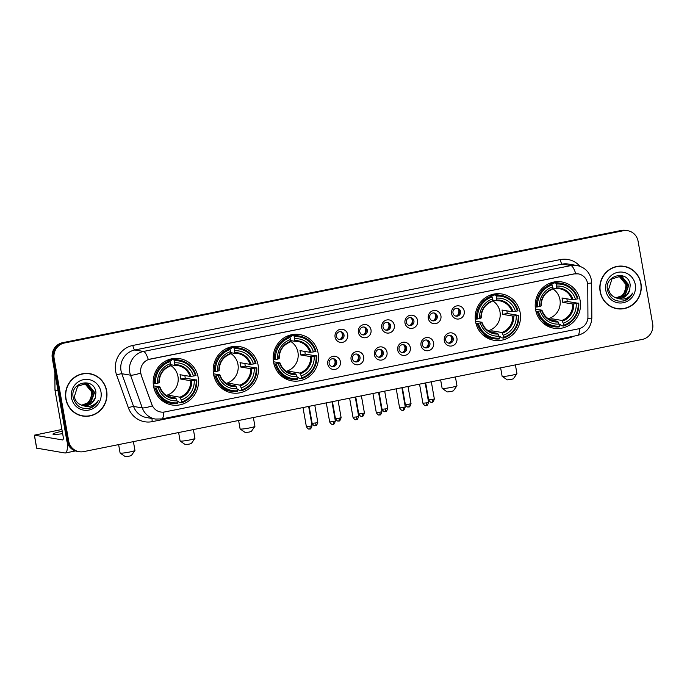 <?xml version="1.0" encoding="UTF-8"?>
<svg xmlns="http://www.w3.org/2000/svg" width="687" height="687" viewBox="0 0 687 687"><rect width="100%" height="100%" fill="white"/><g stroke="black" fill="none" stroke-linecap="round" stroke-linejoin="round"><path stroke-width="1.03" d="M535.568 309.562A23.487 22.637 99.5 0 0 553.971 328.249A23.487 22.637 99.5 0 0 580.163 300.605A23.487 22.637 99.5 0 0 561.751 281.928A23.487 22.637 99.5 0 0 535.568 309.562M213.554 374.252A23.487 22.637 99.5 0 0 231.966 392.93A23.487 22.637 99.5 0 0 258.149 365.286A23.487 22.637 99.5 0 0 239.737 346.609A23.487 22.637 99.5 0 0 213.554 374.252M273.546 362.195A23.487 22.637 99.5 0 0 291.958 380.881A23.487 22.637 99.5 0 0 318.141 353.238A23.487 22.637 99.5 0 0 299.73 334.56A23.487 22.637 99.5 0 0 273.546 362.195M475.567 321.619A23.487 22.637 99.5 0 0 493.979 340.297A23.487 22.637 99.5 0 0 520.162 312.662A23.487 22.637 99.5 0 0 501.759 293.976A23.487 22.637 99.5 0 0 475.567 321.619M153.562 386.3A23.487 22.637 99.5 0 0 171.965 404.978A23.487 22.637 99.5 0 0 198.157 377.343A23.487 22.637 99.5 0 0 179.745 358.657A23.487 22.637 99.5 0 0 153.562 386.3M340.391 361.594A6.647 6.406 -80.5 0 1 335.23 369.374A6.647 6.406 -80.5 0 1 327.768 364.127A6.647 6.406 -80.5 0 1 332.929 356.338A6.647 6.406 -80.5 0 1 340.391 361.594M329.133 363.423A3.985 3.847 99.5 0 0 332.259 366.6A3.985 3.847 99.5 0 0 336.707 361.903A3.985 3.847 99.5 0 0 333.581 358.734A3.985 3.847 99.5 0 0 329.133 363.423M363.698 356.914A6.647 6.406 -80.5 0 1 358.537 364.694A6.647 6.406 -80.5 0 1 351.083 359.447A6.647 6.406 -80.5 0 1 356.244 351.658A6.647 6.406 -80.5 0 1 363.698 356.914M352.44 358.743A3.985 3.847 99.5 0 0 355.565 361.92A3.985 3.847 99.5 0 0 360.014 357.223A3.985 3.847 99.5 0 0 356.888 354.054A3.985 3.847 99.5 0 0 352.44 358.743M387.004 352.225A6.647 6.406 -80.5 0 1 381.843 360.014A6.647 6.406 -80.5 0 1 374.389 354.767A6.647 6.406 -80.5 0 1 379.55 346.978A6.647 6.406 -80.5 0 1 387.004 352.225M375.746 354.063A3.985 3.847 99.5 0 0 378.872 357.231A3.985 3.847 99.5 0 0 383.32 352.543A3.985 3.847 99.5 0 0 380.194 349.365A3.985 3.847 99.5 0 0 375.746 354.063M410.311 347.545A6.647 6.406 -80.5 0 1 405.15 355.334A6.647 6.406 -80.5 0 1 397.696 350.078A6.647 6.406 -80.5 0 1 402.857 342.298A6.647 6.406 -80.5 0 1 410.311 347.545M399.061 349.382A3.985 3.847 99.5 0 0 402.187 352.551A3.985 3.847 99.5 0 0 406.627 347.862A3.985 3.847 99.5 0 0 403.501 344.685A3.985 3.847 99.5 0 0 399.061 349.382M433.626 342.865A6.647 6.406 -80.5 0 1 428.465 350.653A6.647 6.406 -80.5 0 1 421.002 345.398A6.647 6.406 -80.5 0 1 426.163 337.618A6.647 6.406 -80.5 0 1 433.626 342.865M422.368 344.702A3.985 3.847 99.5 0 0 425.493 347.871A3.985 3.847 99.5 0 0 429.933 343.174A3.985 3.847 99.5 0 0 426.807 340.005A3.985 3.847 99.5 0 0 422.368 344.702M456.932 338.184A6.647 6.406 -80.5 0 1 451.771 345.965A6.647 6.406 -80.5 0 1 444.309 340.718A6.647 6.406 -80.5 0 1 449.47 332.937A6.647 6.406 -80.5 0 1 456.932 338.184M445.674 340.013A3.985 3.847 99.5 0 0 448.8 343.191A3.985 3.847 99.5 0 0 453.248 338.493A3.985 3.847 99.5 0 0 450.122 335.325A3.985 3.847 99.5 0 0 445.674 340.013M347.691 334.569A6.647 6.406 -80.5 0 1 342.53 342.358A6.647 6.406 -80.5 0 1 335.076 337.102A6.647 6.406 -80.5 0 1 340.237 329.322A6.647 6.406 -80.5 0 1 347.691 334.569M336.441 336.407A3.985 3.847 99.5 0 0 339.567 339.576A3.985 3.847 99.5 0 0 344.007 334.887A3.985 3.847 99.5 0 0 340.881 331.709A3.985 3.847 99.5 0 0 336.441 336.407M371.006 329.889A6.647 6.406 -80.5 0 1 365.836 337.678A6.647 6.406 -80.5 0 1 358.382 332.422A6.647 6.406 -80.5 0 1 363.543 324.642A6.647 6.406 -80.5 0 1 371.006 329.889M359.748 331.718A3.985 3.847 99.5 0 0 362.873 334.895A3.985 3.847 99.5 0 0 367.313 330.198A3.985 3.847 99.5 0 0 364.187 327.029A3.985 3.847 99.5 0 0 359.748 331.718M394.312 325.209A6.647 6.406 -80.5 0 1 389.151 332.989A6.647 6.406 -80.5 0 1 381.689 327.742A6.647 6.406 -80.5 0 1 386.85 319.953A6.647 6.406 -80.5 0 1 394.312 325.209M383.054 327.038A3.985 3.847 99.5 0 0 386.18 330.215A3.985 3.847 99.5 0 0 390.628 325.518A3.985 3.847 99.5 0 0 387.502 322.349A3.985 3.847 99.5 0 0 383.054 327.038M417.619 320.528A6.647 6.406 -80.5 0 1 412.458 328.309A6.647 6.406 -80.5 0 1 404.995 323.062A6.647 6.406 -80.5 0 1 410.156 315.273A6.647 6.406 -80.5 0 1 417.619 320.528M406.361 322.358A3.985 3.847 99.5 0 0 409.486 325.526A3.985 3.847 99.5 0 0 413.935 320.838A3.985 3.847 99.5 0 0 410.809 317.669A3.985 3.847 99.5 0 0 406.361 322.358M440.925 315.84A6.647 6.406 -80.5 0 1 435.764 323.629A6.647 6.406 -80.5 0 1 428.302 318.382A6.647 6.406 -80.5 0 1 433.463 310.593A6.647 6.406 -80.5 0 1 440.925 315.84M429.667 317.677A3.985 3.847 99.5 0 0 432.793 320.846A3.985 3.847 99.5 0 0 437.241 316.157A3.985 3.847 99.5 0 0 434.115 312.98A3.985 3.847 99.5 0 0 429.667 317.677M464.232 311.159A6.647 6.406 -80.5 0 1 459.071 318.948A6.647 6.406 -80.5 0 1 451.608 313.693A6.647 6.406 -80.5 0 1 456.769 305.913A6.647 6.406 -80.5 0 1 464.232 311.159M452.973 312.997A3.985 3.847 99.5 0 0 456.099 316.166A3.985 3.847 99.5 0 0 460.548 311.477A3.985 3.847 99.5 0 0 457.422 308.3A3.985 3.847 99.5 0 0 452.973 312.997M332.997 358.683A3.985 3.847 -80.5 0 1 331.692 366.454M356.304 354.003A3.985 3.847 -80.5 0 1 354.999 361.774M379.61 349.314A3.985 3.847 -80.5 0 1 378.305 357.094M402.917 344.634A3.985 3.847 -80.5 0 1 401.612 352.405M426.223 339.953A3.985 3.847 -80.5 0 1 424.918 347.725M449.53 335.273A3.985 3.847 -80.5 0 1 448.225 343.045M340.297 331.658A3.985 3.847 -80.5 0 1 338.992 339.43M363.603 326.978A3.985 3.847 -80.5 0 1 362.298 334.749M386.91 322.297A3.985 3.847 -80.5 0 1 385.605 330.069M410.216 317.617A3.985 3.847 -80.5 0 1 408.911 325.389M433.523 312.928A3.985 3.847 -80.5 0 1 432.217 320.709M456.829 308.248A3.985 3.847 -80.5 0 1 455.524 316.02M141.316 375.119A11.962 11.533 -80.5 0 1 140.783 373.118A11.962 11.533 -80.5 0 1 150.075 359.103L574.143 273.924A11.962 11.533 -80.5 0 1 578.196 273.855A11.962 11.533 -80.5 0 1 587.763 285.44L587.935 316.905A11.962 11.533 -80.5 0 1 578.454 328.841L164.768 411.942A11.962 11.533 -80.5 0 1 160.715 412.011A11.962 11.533 -80.5 0 1 151.87 404.497L141.144 375.093L140.509 371.341M65.84 398.958A21.486 20.722 99.5 0 0 82.689 416.047A21.486 20.722 99.5 0 0 106.648 390.757A21.486 20.722 99.5 0 0 89.808 373.659A21.486 20.722 99.5 0 0 65.84 398.958M82.225 415.97A21.486 20.722 99.5 0 0 86.948 416.082M600.146 291.632A21.486 20.722 99.5 0 0 616.995 308.721A21.486 20.722 99.5 0 0 640.954 283.43A21.486 20.722 99.5 0 0 624.105 266.341A21.486 20.722 99.5 0 0 600.146 291.632M616.531 308.643A21.486 20.722 99.5 0 0 621.254 308.755M163.558 412.114A15.509 3.864 -101.4 0 1 161.754 418.941L155.382 419.044A17.725 17.089 -80.5 0 1 142.278 407.915L130.513 375.179A17.725 17.089 -80.5 0 1 129.723 372.217A17.725 17.089 -80.5 0 1 143.489 351.452A15.509 3.864 78.6 0 1 148.315 359.559L574.031 273.898L578.153 273.847M79.125 451.694L77.27 451.385A13.293 12.813 99.5 0 1 66.845 440.814L52.289 358.253A13.293 12.813 99.5 0 1 62.611 342.676L621.314 230.454A13.293 12.813 99.5 0 1 625.814 230.377L626.742 230.531A13.293 12.813 99.5 0 0 622.242 230.609L63.539 342.839A13.293 12.813 99.5 0 0 53.217 358.408L67.773 440.968A13.293 12.813 99.5 0 0 78.198 451.539A13.293 12.813 99.5 0 1 67.773 440.968L53.217 358.408A13.293 12.813 99.5 0 1 63.539 342.839L622.242 230.609A13.293 12.813 99.5 0 1 626.742 230.531L627.669 230.695A13.293 12.813 99.5 0 0 623.169 230.763L64.466 342.993A13.293 12.813 99.5 0 0 54.144 358.562L68.7 441.123A13.293 12.813 99.5 0 0 79.125 451.694A13.293 12.813 99.5 0 0 83.625 451.625L642.328 339.395A13.293 12.813 99.5 0 0 652.65 323.826L638.094 241.266A13.293 12.813 99.5 0 0 627.669 230.695M575.758 273.692A15.509 3.864 -101.4 0 0 570.931 265.594L143.489 351.452L134.789 349.992A17.725 17.089 99.5 0 0 121.024 370.748A17.725 17.089 99.5 0 0 121.805 373.719L133.57 406.446L142.278 407.915A15.509 2.07 -19.8 0 0 152.325 405.88L141.144 375.093M628.141 267.698A21.486 20.722 99.5 0 0 623.641 266.264M93.844 375.025A21.486 20.722 99.5 0 0 89.344 373.591M89.765 373.883A21.271 20.507 99.5 0 0 66.055 398.915A21.271 20.507 99.5 0 0 82.723 415.833A21.271 20.507 99.5 0 0 106.442 390.8A21.271 20.507 99.5 0 0 89.765 373.883L88.838 373.728A21.271 20.507 99.5 0 0 84.621 373.479M91.68 392.037A11.078 10.683 99.5 0 0 91.663 391.882L91.053 398.64L86.957 403.853M85.471 383.518L86.468 383.827L93.14 392.131L89.293 402.556L81.822 405.236M85.282 383.509L86.098 383.758L92.771 392.071L88.924 402.496L81.641 405.184M82.079 405.313A11.078 10.683 99.5 0 0 95.321 397.721L95.931 392.509C94.368 376.639 69.851 382.024 73.157 397.258C75.716 406.343 81.538 409.916 90.624 407.966C94.162 406.498 96.738 403.973 98.335 400.392C94.093 406.146 88.675 407.786 82.079 405.313C77.949 403.947 75.355 401.088 74.308 396.734L77.665 386.223L86.21 383.621L87.936 384.067L94.608 392.38L90.761 402.805L82.543 405.442M86.021 383.586L87.567 384.007L94.239 392.32L90.392 402.745L82.363 405.399M95.321 397.721L91.869 402.986L83.084 405.553M84.716 383.483L91.663 391.891A11.078 10.683 99.5 0 0 84.587 383.483M71.525 397.816A15.509 14.951 99.5 0 0 88.932 410.062A15.509 14.951 99.5 0 0 100.972 391.899A15.509 14.951 99.5 0 0 83.565 379.645A15.509 14.951 99.5 0 0 71.525 397.816M77.725 414.536A21.271 20.507 99.5 0 0 81.796 415.678L82.723 415.833M98.335 400.392L94.6 405.424L88.829 408.447M62.216 431.238A14.178 1.297 -10 0 0 52.942 434.132A14.178 1.297 -10 0 0 62.646 433.669M67.3 442.617A17.725 4.414 78.6 0 1 65.351 452.982A17.725 4.414 78.6 0 1 64.921 452.982L36.712 448.147M61.907 429.478L34.35 435.172L62.629 439.946A4.431 1.108 -101.4 0 0 62.732 439.946A4.431 1.108 -101.4 0 0 63.024 435.798L55.012 390.362A2.216 2.138 -80.5 0 1 54.977 389.976L54.891 374.054A2.216 2.138 -80.5 0 1 54.969 373.436M624.071 266.556A21.271 20.507 99.5 0 0 600.352 291.589A21.271 20.507 99.5 0 0 617.029 308.506A21.271 20.507 99.5 0 0 640.739 283.473A21.271 20.507 99.5 0 0 624.071 266.556L623.143 266.401A21.271 20.507 99.5 0 0 618.918 266.152M625.986 284.71A11.078 10.683 99.5 0 0 625.96 284.564L625.359 291.314L621.263 296.526M619.768 276.2L620.765 276.5L627.437 284.804L623.59 295.23L616.127 297.918M619.58 276.183L620.395 276.44L627.068 284.744L623.221 295.17L615.947 297.857M616.376 297.995A11.078 10.683 99.5 0 0 629.627 290.395L630.228 285.182C628.674 269.313 604.156 274.697 607.463 289.931C610.022 299.017 615.835 302.589 624.921 300.64C628.468 299.171 631.035 296.647 632.633 293.066C628.399 298.819 622.98 300.459 616.376 297.995C612.246 296.621 609.661 293.761 608.613 289.407L611.971 278.896L620.507 276.294L622.242 276.749L628.914 285.053L625.067 295.479L616.84 298.115M620.327 276.26L621.872 276.681L628.545 284.993L624.698 295.419L616.66 298.072M629.627 290.395L626.175 295.668L617.381 298.227M619.021 276.157L625.96 284.564A11.078 10.683 99.5 0 0 618.893 276.157M605.822 290.489A15.509 14.951 99.5 0 0 623.229 302.735A15.509 14.951 99.5 0 0 635.277 284.573A15.509 14.951 99.5 0 0 617.871 272.318A15.509 14.951 99.5 0 0 605.822 290.489M612.023 307.209A21.271 20.507 99.5 0 0 616.102 308.351L617.029 308.506M632.633 293.066L628.906 298.098L623.135 301.121M134.927 450.474L131.346 455.55L129.113 456.194L125.257 456.623L120.156 453.077A7.531 0.687 -10 0 0 129.5 452.046A7.531 0.687 -10 0 0 134.927 450.474A7.531 0.687 -10 0 0 134.953 450.406L133.398 441.621M166.194 395.411A16.394 15.81 99.5 0 0 177.959 376.433A16.394 15.81 99.5 0 0 170.333 365.295M184.846 375.531A21.048 20.292 -80.5 0 1 184.932 375.978A21.048 20.292 -80.5 0 1 185.207 378.168L196.156 379.988A21.091 20.335 99.5 0 1 181.591 401.964L181.231 399.954A19.056 18.369 99.5 0 0 194.206 380.383L190.728 380.735L180.758 379.061A16.394 15.81 99.5 0 0 180.518 376.862A16.394 15.81 99.5 0 0 179.985 374.716L189.964 376.39L193.442 376.038A19.056 18.369 99.5 0 0 174.687 362.839L174.335 360.83A21.091 20.335 99.5 0 1 195.391 375.643L196.001 375.437A21.975 21.185 99.5 0 0 179.264 360.108A21.975 21.185 99.5 0 0 173.948 359.919L174.335 360.83M167.379 396.141A16.394 15.81 99.5 0 0 169.861 395.497L179.831 397.172L181.231 399.954M156.327 387.992L155.245 388.121A21.975 21.185 99.5 0 0 171.982 403.458A21.975 21.185 99.5 0 0 177.306 403.647L177.383 402.814A21.091 20.335 99.5 0 1 156.327 387.992L158.276 387.605A19.056 18.369 99.5 0 0 177.023 400.804L175.623 398.013L168.933 396.888M153.484 385.862L159.882 386.936L158.276 387.605M168.186 359.842L171.441 360.383L171.467 359.499L173.948 359.919M181.591 401.964L181.505 402.805L179.024 402.384L178.68 401.44L177.091 401.165M179.264 360.108L176.782 359.687A21.975 21.185 99.5 0 0 171.467 359.499M159.908 398.683A21.975 21.185 99.5 0 0 169.5 403.037L171.982 403.458M181.505 402.805A21.975 21.185 99.5 0 0 196.765 379.782M155.245 388.121L153.897 387.897M195.391 375.643L193.442 376.038M194.206 380.383L196.156 379.988M177.023 400.804L177.383 402.814M174.687 362.839L174.215 365.312L170.393 364.668M190.995 376.339A17.046 16.428 99.5 0 0 174.515 364.737L174.215 365.312M159.882 386.936L159.667 387.125A17.046 16.428 99.5 0 0 176.147 398.726M153.235 383.569L155.563 383.647A21.091 20.335 99.5 0 1 170.127 361.671L169.741 360.761L167.259 360.34A21.975 21.185 99.5 0 0 166.288 360.675M169.741 360.761A21.975 21.185 99.5 0 0 154.481 383.775M170.127 361.671L170.479 363.681A19.056 18.369 99.5 0 0 157.503 383.26L155.563 383.647M157.503 383.26L158.903 382.779A17.046 16.428 99.5 0 1 170.307 365.578L170.479 363.681M170.144 397.095L169.861 395.497M180.758 379.061L185.207 378.168M118.628 444.592L120.113 453.025A7.531 0.687 -10 0 0 120.156 453.077M194.919 438.426L191.338 443.501L189.105 444.146L185.25 444.566L180.149 441.028A7.531 0.687 -10 0 0 189.5 439.998A7.531 0.687 -10 0 0 194.919 438.426A7.531 0.687 -10 0 0 194.945 438.358L193.391 429.573M226.186 383.363A16.394 15.81 99.5 0 0 237.96 364.385A16.394 15.81 99.5 0 0 230.325 353.238M244.847 363.483A21.048 20.292 -80.5 0 1 244.924 363.921A21.048 20.292 -80.5 0 1 245.199 366.119L256.148 367.94A21.091 20.335 99.5 0 1 241.584 389.915L241.223 387.906A19.056 18.369 99.5 0 0 254.199 368.335L250.721 368.687L240.751 367.013A16.394 15.81 99.5 0 0 240.51 364.814A16.394 15.81 99.5 0 0 239.986 362.667L249.956 364.342L253.434 363.99A19.056 18.369 99.5 0 0 234.679 350.791L234.327 348.781A21.091 20.335 99.5 0 1 255.384 363.595L255.993 363.389A21.975 21.185 99.5 0 0 239.256 348.06A21.975 21.185 99.5 0 0 233.941 347.862L234.327 348.781M227.371 384.093A16.394 15.81 99.5 0 0 229.853 383.449L239.823 385.115L241.223 387.906M216.319 375.944L215.237 376.072A21.975 21.185 99.5 0 0 231.983 391.401A21.975 21.185 99.5 0 0 237.298 391.599L237.376 390.757A21.091 20.335 99.5 0 1 216.319 375.944L218.268 375.549A19.056 18.369 99.5 0 0 237.015 388.748L235.615 385.965L228.926 384.84M213.477 373.805L219.874 374.879L218.268 375.549M228.178 347.785L231.433 348.335L231.459 347.45L233.941 347.862M241.584 389.915L241.506 390.748L239.016 390.336L238.672 389.383L237.084 389.117M239.256 348.06L236.775 347.639A21.975 21.185 99.5 0 0 231.459 347.45M219.9 386.635A21.975 21.185 99.5 0 0 229.492 390.989L231.983 391.401M241.506 390.748A21.975 21.185 99.5 0 0 256.766 367.734M215.237 376.072L213.889 375.849M255.384 363.595L253.434 363.99M254.199 368.335L256.148 367.94M237.015 388.748L237.376 390.757M234.679 350.791L234.207 353.255L230.385 352.62M250.987 364.282A17.046 16.428 99.5 0 0 234.507 352.689L234.207 353.255L237.625 353.444A16.394 15.81 99.5 0 0 234.276 353.255M219.874 374.879L219.66 375.076A17.046 16.428 99.5 0 0 236.139 386.678M213.228 371.521L215.555 371.598A21.091 20.335 99.5 0 1 230.119 349.623L229.733 348.713L227.251 348.292A21.975 21.185 99.5 0 0 226.281 348.618M229.733 348.713A21.975 21.185 99.5 0 0 214.473 371.727M230.119 349.623L230.471 351.632A19.056 18.369 99.5 0 0 217.496 371.203L215.555 371.598M217.496 371.203L218.895 370.731A17.046 16.428 99.5 0 1 230.3 353.53L230.471 351.632M230.136 385.046L229.853 383.449M240.751 367.013L245.199 366.119M178.62 432.544L180.106 440.968A7.531 0.687 -10 0 0 180.149 441.028M254.911 426.369L251.33 431.445L249.098 432.097L245.25 432.518L240.141 428.98A7.531 0.687 -10 0 0 249.493 427.941A7.531 0.687 -10 0 0 254.911 426.369A7.531 0.687 -10 0 0 254.937 426.301L253.383 417.524M286.178 371.315A16.394 15.81 99.5 0 0 297.952 352.328A16.394 15.81 99.5 0 0 290.318 341.19M304.839 351.435A21.048 20.292 -80.5 0 1 304.916 351.873A21.048 20.292 -80.5 0 1 305.191 354.071L316.14 355.892A21.091 20.335 99.5 0 1 301.576 377.867L301.215 375.858A19.056 18.369 99.5 0 0 314.191 356.278L310.713 356.639L300.743 354.964A16.394 15.81 99.5 0 0 300.502 352.757A16.394 15.81 99.5 0 0 299.979 350.619L309.949 352.294L313.427 351.933A19.056 18.369 99.5 0 0 294.671 338.734L294.319 336.724A21.091 20.335 99.5 0 1 315.376 351.546L315.986 351.34A21.975 21.185 99.5 0 0 299.249 336.003A21.975 21.185 99.5 0 0 293.933 335.814L294.319 336.724M287.364 372.036A16.394 15.81 99.5 0 0 289.845 371.392L299.815 373.067L301.215 375.858M276.311 363.895L275.229 364.024A21.975 21.185 99.5 0 0 291.975 379.353A21.975 21.185 99.5 0 0 297.291 379.542L297.368 378.709A21.091 20.335 99.5 0 1 276.311 363.895L278.261 363.5A19.056 18.369 99.5 0 0 297.016 376.699L295.616 373.917L288.918 372.792M273.469 361.757L279.867 362.83L278.261 363.5M288.171 335.737L291.425 336.287L291.451 335.393L293.933 335.814M301.576 377.867L301.499 378.7L299.017 378.279L298.665 377.335L297.076 377.069M299.249 336.003L296.767 335.591A21.975 21.185 99.5 0 0 291.451 335.393M279.892 374.587A21.975 21.185 99.5 0 0 289.493 378.941L291.975 379.353M301.499 378.7A21.975 21.185 99.5 0 0 316.759 355.686M275.229 364.024L273.881 363.792M315.376 351.546L313.427 351.933M314.191 356.278L316.14 355.892M297.016 376.699L297.368 378.709M294.671 338.734L294.199 341.207L290.378 340.563M310.979 352.233A17.046 16.428 99.5 0 0 294.5 340.632L294.199 341.207M279.867 362.83L279.652 363.028A17.046 16.428 99.5 0 0 296.14 374.621M273.22 359.464L275.547 359.55A21.091 20.335 99.5 0 1 290.112 337.575L289.725 336.656L287.243 336.244A21.975 21.185 99.5 0 0 286.273 336.57M289.725 336.656A21.975 21.185 99.5 0 0 274.465 359.679M290.112 337.575L290.464 339.584A19.056 18.369 99.5 0 0 277.496 359.155L275.547 359.55M277.496 359.155L278.888 358.683A17.046 16.428 99.5 0 1 290.292 341.482L290.464 339.584M290.129 372.989L289.845 371.392M300.743 354.964L305.191 354.071M238.612 420.487L240.098 428.92A7.531 0.687 -10 0 0 240.141 428.98M456.941 385.793L453.351 390.869L451.119 391.513L447.271 391.942L442.17 388.395A7.531 0.687 -10 0 0 451.514 387.365A7.531 0.687 -10 0 0 456.941 385.793A7.531 0.687 -10 0 0 456.958 385.725L455.412 376.94M488.199 330.73A16.394 15.81 99.5 0 0 499.973 311.752A16.394 15.81 99.5 0 0 492.347 300.614M506.86 310.85A21.048 20.292 -80.5 0 1 506.946 311.288A21.048 20.292 -80.5 0 1 507.212 313.487L518.17 315.307A21.091 20.335 99.5 0 1 503.597 337.283L503.245 335.273A19.056 18.369 99.5 0 0 516.22 315.702L512.742 316.054L502.764 314.38A16.394 15.81 99.5 0 0 502.523 312.181A16.394 15.81 99.5 0 0 501.999 310.035L511.97 311.709L515.456 311.357A19.056 18.369 99.5 0 0 496.701 298.158L496.349 296.149A21.091 20.335 99.5 0 1 517.397 310.962L518.015 310.756A21.975 21.185 99.5 0 0 501.278 295.427A21.975 21.185 99.5 0 0 495.962 295.23L496.349 296.149M489.384 331.46A16.394 15.81 99.5 0 0 491.875 330.816L501.845 332.491L503.245 335.273M478.332 323.311L477.259 323.44A21.975 21.185 99.5 0 0 493.996 338.768A21.975 21.185 99.5 0 0 499.312 338.966L499.389 338.133A21.091 20.335 99.5 0 1 478.332 323.311L480.282 322.916A19.056 18.369 99.5 0 0 499.037 336.115L497.637 333.332L490.939 332.207M475.498 321.181L481.888 322.255L480.282 322.916M490.2 295.152L493.455 295.702L493.472 294.817L495.962 295.23M503.597 337.283L503.519 338.116L501.038 337.703L500.694 336.75L499.106 336.484M501.278 295.427L498.788 295.006A21.975 21.185 99.5 0 0 493.472 294.817M481.922 334.002A21.975 21.185 99.5 0 0 491.514 338.356L493.996 338.768M503.519 338.116A21.975 21.185 99.5 0 0 518.779 315.101M477.259 323.44L475.911 323.216M517.397 310.962L515.456 311.357M516.22 315.702L518.17 315.307M499.037 336.115L499.389 338.133M496.701 298.158L496.229 300.631L492.399 299.987M513 311.658A17.046 16.428 99.5 0 0 496.521 300.056L496.229 300.631M481.888 322.255L481.681 322.443A17.046 16.428 99.5 0 0 498.161 334.045M475.249 318.888L477.568 318.966A21.091 20.335 99.5 0 1 492.141 296.99L491.755 296.08L489.273 295.659A21.975 21.185 99.5 0 0 488.302 295.985M491.755 296.08A21.975 21.185 99.5 0 0 476.495 319.094M492.141 296.99L492.493 299A19.056 18.369 99.5 0 0 479.517 318.57L477.568 318.966M479.517 318.57L480.917 318.098A17.046 16.428 99.5 0 1 492.313 300.897L492.493 299M492.158 332.414L491.875 330.816M502.764 314.38L507.212 313.487M440.642 379.911L442.127 388.335A7.531 0.687 -10 0 0 442.17 388.395M516.933 373.737L513.352 378.812L511.111 379.464L507.264 379.885L502.163 376.347A7.531 0.687 -10 0 0 511.506 375.308A7.531 0.687 -10 0 0 516.933 373.737A7.531 0.687 -10 0 0 516.95 373.676L515.405 364.891M548.192 318.682A16.394 15.81 99.5 0 0 559.965 299.704A16.394 15.81 99.5 0 0 552.339 288.557M566.852 298.802A21.048 20.292 -80.5 0 1 566.938 299.24A21.048 20.292 -80.5 0 1 567.213 301.438L578.162 303.259A21.091 20.335 99.5 0 1 563.589 325.234L563.237 323.225A19.056 18.369 99.5 0 0 576.213 303.654L572.735 304.006L562.756 302.332A16.394 15.81 99.5 0 0 562.524 300.125A16.394 15.81 99.5 0 0 561.992 297.986L571.962 299.661L575.448 299.309A19.056 18.369 99.5 0 0 556.693 286.11L556.341 284.092A21.091 20.335 99.5 0 1 577.398 298.914L578.007 298.708A21.975 21.185 99.5 0 0 561.27 283.37A21.975 21.185 99.5 0 0 555.955 283.181L556.341 284.092M549.385 319.412A16.394 15.81 99.5 0 0 551.867 318.759L561.837 320.434L563.237 323.225M538.333 311.263L537.251 311.391A21.975 21.185 99.5 0 0 553.988 326.72A21.975 21.185 99.5 0 0 559.304 326.909L559.381 326.076A21.091 20.335 99.5 0 1 538.333 311.263L540.274 310.868A19.056 18.369 99.5 0 0 559.029 324.066L557.629 321.284L550.94 320.159M535.491 309.124L541.888 310.198L540.274 310.868M550.193 283.104L553.447 283.654L553.473 282.769L555.955 283.181M563.589 325.234L563.512 326.067L561.03 325.647L560.686 324.702L559.098 324.436M561.27 283.37L558.789 282.958A21.975 21.185 99.5 0 0 553.473 282.769M541.914 321.954A21.975 21.185 99.5 0 0 551.506 326.308L553.988 326.72M563.512 326.067A21.975 21.185 99.5 0 0 578.772 303.053M537.251 311.391L535.903 311.168M577.398 298.914L575.448 299.309M576.213 303.654L578.162 303.259M559.029 324.066L559.381 326.076M556.693 286.11L556.221 288.574L552.391 287.93M573.001 299.601A17.046 16.428 99.5 0 0 556.513 288.008L556.221 288.574M541.888 310.198L541.674 310.395A17.046 16.428 99.5 0 0 558.153 321.997M535.242 306.84L537.56 306.917A21.091 20.335 99.5 0 1 552.133 284.942L551.747 284.032L549.265 283.611A21.975 21.185 99.5 0 0 548.295 283.937M551.747 284.032A21.975 21.185 99.5 0 0 536.487 307.046M552.133 284.942L552.485 286.951A19.056 18.369 99.5 0 0 539.51 306.522L537.56 306.917M539.51 306.522L540.909 306.05A17.046 16.428 99.5 0 1 552.314 288.849L552.485 286.951M552.15 320.365L551.867 318.759M562.756 302.332L567.213 301.438M500.634 367.854L502.12 376.287A7.531 0.687 -10 0 0 502.163 376.347M340.34 339.189A4.878 4.697 99.5 0 0 341.491 332.328M363.646 334.509A4.878 4.697 99.5 0 0 364.797 327.647M386.953 329.829A4.878 4.697 99.5 0 0 388.103 322.967M410.259 325.149A4.878 4.697 99.5 0 0 411.41 318.287M433.566 320.46A4.878 4.697 99.5 0 0 434.725 313.598M456.881 315.78A4.878 4.697 99.5 0 0 458.031 308.918M333.04 366.214A4.878 4.697 99.5 0 0 334.191 359.353M356.347 361.534A4.878 4.697 99.5 0 0 357.498 354.672M379.653 356.845A4.878 4.697 99.5 0 0 380.804 349.984M402.96 352.165A4.878 4.697 99.5 0 0 404.111 345.303M426.266 347.485A4.878 4.697 99.5 0 0 427.417 340.623M449.573 342.804A4.878 4.697 99.5 0 0 450.724 335.943M560.3 259.592A4.431 1.108 -101.4 0 0 562.224 264.134L134.789 349.992A4.431 1.108 -101.4 0 1 132.857 345.449L560.3 259.592A22.156 21.357 -80.5 0 1 580.017 266.307M568.226 264.031A17.725 17.089 99.5 0 0 562.224 264.134L570.931 265.594A17.725 17.089 -80.5 0 1 576.925 265.491L568.226 264.031M140.646 373.118A15.509 2.07 -19.8 0 1 130.513 375.179L121.805 373.719A4.431 0.593 160.2 0 0 116.635 375.111A22.156 21.357 -80.5 0 1 132.857 345.449M579.433 328.601A15.509 3.864 78.6 0 1 577.621 335.402L161.754 418.941M587.849 318.416A15.509 0.73 -0.3 0 0 591.833 317.901C591.267 327.106 586.526 332.937 577.621 335.402M587.574 283.362A15.509 0.73 -0.3 0 0 591.644 282.846L591.833 317.901M573.542 336.226A22.156 21.357 -80.5 0 1 568.149 338.098L152.282 421.638A22.156 21.357 -80.5 0 1 128.4 407.838L116.635 375.111M623.169 230.763L621.314 230.454M64.466 342.993L62.611 342.676M54.144 358.562L52.289 358.253M68.7 441.123L66.845 440.814M128.4 407.838A4.431 0.593 160.2 0 1 133.57 406.446A17.725 17.089 99.5 0 0 146.675 417.584L155.382 419.044M152.093 418.495A4.431 1.108 -101.4 0 0 152.282 421.638M568.037 337.334A4.431 1.108 -101.4 0 0 568.149 338.098M58.043 390.869L55.012 390.362M34.427 435.215L36.729 448.25M54.977 389.976L57.974 390.482M179.831 397.172A16.394 15.81 99.5 0 0 190.728 380.735M159.959 386.97C162.115 392.99 166.202 396.605 172.205 397.833A16.394 15.81 99.5 0 0 175.623 398.013M180.355 397.885A17.046 16.428 99.5 0 0 191.759 380.684M189.964 376.39A16.394 15.81 99.5 0 0 177.632 365.493A16.394 15.81 99.5 0 0 174.283 365.304M239.823 385.115A16.394 15.81 99.5 0 0 250.721 368.687M219.952 374.922C222.107 380.933 226.195 384.557 232.197 385.776A16.394 15.81 99.5 0 0 235.615 385.965M240.347 385.828A17.046 16.428 99.5 0 0 251.751 368.627M249.956 364.342A16.394 15.81 99.5 0 0 237.625 353.444M299.815 373.067A16.394 15.81 99.5 0 0 310.713 356.639M279.944 362.865C282.099 368.885 286.187 372.509 292.19 373.728A16.394 15.81 99.5 0 0 295.616 373.917M300.339 373.78A17.046 16.428 99.5 0 0 311.743 356.579M309.949 352.294A16.394 15.81 99.5 0 0 297.626 341.396A16.394 15.81 99.5 0 0 294.268 341.207L297.626 341.396M501.845 332.491A16.394 15.81 99.5 0 0 512.742 316.054M481.965 322.289C484.129 328.309 488.208 331.924 494.219 333.152A16.394 15.81 99.5 0 0 497.637 333.332M502.369 333.195A17.046 16.428 99.5 0 0 513.773 316.003M511.97 311.709A16.394 15.81 99.5 0 0 499.647 300.812A16.394 15.81 99.5 0 0 496.289 300.623M561.837 320.434A16.394 15.81 99.5 0 0 572.735 304.006M541.966 310.232C544.121 316.252 548.2 319.876 554.211 321.095A16.394 15.81 99.5 0 0 557.629 321.284M562.361 321.147A17.046 16.428 99.5 0 0 573.765 303.946M571.962 299.661A16.394 15.81 99.5 0 0 559.639 288.763A16.394 15.81 99.5 0 0 556.281 288.574M315.719 422.943L312.13 423.321C314.586 427.202 315.41 425.21 315.23 425.691L315.531 425.639A2.877 0.721 -101.4 0 0 315.719 422.943L317.806 422.316L314.783 405.193M315.462 425.639A2.877 0.721 -101.4 0 0 315.531 425.639C315.539 424.798 316.063 427.683 317.806 422.316M339.026 418.263L335.436 418.641C337.892 422.514 338.717 420.53 338.536 421.002L338.837 420.959A2.877 0.721 -101.4 0 0 339.026 418.263L341.113 417.636L338.09 400.504M338.768 420.959A2.877 0.721 -101.4 0 0 338.837 420.959C338.846 420.118 339.369 423.003 341.113 417.636M362.332 413.583L358.743 413.952C361.199 417.833 362.023 415.85 361.843 416.322L362.152 416.279A2.877 0.721 -101.4 0 0 362.332 413.583L364.419 412.956L361.396 395.824M362.075 416.279A2.877 0.721 -101.4 0 0 362.152 416.279C362.152 415.437 362.676 418.323 364.419 412.956M385.639 408.902L382.049 409.272C384.505 413.153 385.338 411.17 385.158 411.642L385.459 411.599A2.877 0.721 -101.4 0 0 385.639 408.902L387.726 408.276L384.703 391.143M385.39 411.599A2.877 0.721 -101.4 0 0 385.459 411.599C385.467 410.749 385.982 413.643 387.726 408.276M408.954 404.222L405.356 404.591C407.812 408.473 408.645 406.489 408.464 406.962L408.765 406.919A2.877 0.721 -101.4 0 0 408.954 404.222L411.032 403.595L408.009 386.463M408.696 406.919A2.877 0.721 -101.4 0 0 408.765 406.919C408.774 406.069 409.289 408.954 411.032 403.595M432.26 399.533L428.662 399.911C431.127 403.793 431.951 401.801 431.771 402.281L432.071 402.23A2.877 0.721 -101.4 0 0 432.26 399.533L434.339 398.907L431.316 381.783M432.003 402.238A2.877 0.721 -101.4 0 0 432.071 402.23C432.08 401.388 432.595 404.274 434.339 398.907M309.966 426.275L306.368 426.653C308.824 430.526 309.657 428.542 309.476 429.014L309.777 428.971A2.877 0.721 -101.4 0 0 309.966 426.275L312.044 425.648L308.652 406.421M309.708 428.971A2.877 0.721 -101.4 0 0 309.777 428.971C309.785 428.13 310.301 431.015 312.044 425.648M333.272 421.595L329.674 421.964C332.139 425.846 332.963 423.862 332.783 424.334L333.083 424.291A2.877 0.721 -101.4 0 0 333.272 421.595L335.35 420.968L331.958 401.74M333.015 424.291A2.877 0.721 -101.4 0 0 333.083 424.291C333.092 423.45 333.607 426.335 335.35 420.968M356.579 416.915L352.989 417.284C355.445 421.165 356.27 419.182 356.089 419.654L356.39 419.611A2.877 0.721 -101.4 0 0 356.579 416.915L358.657 416.288L355.265 397.06M356.321 419.611A2.877 0.721 -101.4 0 0 356.39 419.611C356.398 418.761 356.914 421.655 358.657 416.288M379.885 412.234L376.296 412.604C378.752 416.485 379.576 414.501 379.396 414.974L379.696 414.931A2.877 0.721 -101.4 0 0 379.885 412.234L381.963 411.607L378.571 392.371M379.628 414.931A2.877 0.721 -101.4 0 0 379.696 414.931C379.705 414.081 380.22 416.966 381.963 411.607M403.192 407.546L399.602 407.923C402.058 411.805 402.883 409.813 402.702 410.294L403.003 410.242A2.877 0.721 -101.4 0 0 403.192 407.546L405.27 406.919L401.886 387.691M402.934 410.251A2.877 0.721 -101.4 0 0 403.003 410.242C403.011 409.4 403.527 412.286 405.27 406.919M426.498 402.865L422.909 403.243C425.365 407.125 426.189 405.132 426.009 405.605L426.309 405.562A2.877 0.721 -101.4 0 0 426.498 402.865L428.576 402.238L425.193 383.011M426.241 405.562A2.877 0.721 -101.4 0 0 426.309 405.562C426.318 404.72 426.842 407.606 428.576 402.238M591.644 282.846L591.37 279.858C589.592 272.035 584.783 267.243 576.925 265.491M75.476 450.947L65.351 452.982M36.651 448.207L34.35 435.172M169.44 359.404L171.441 359.739M177.632 365.493L174.249 365.312M162.467 400.916L163.643 401.114M159.195 382.625C159.324 374.613 162.956 369.117 170.075 366.154M229.432 347.347L231.433 347.682M222.459 388.859L223.636 389.057M219.187 370.576C219.316 362.564 222.949 357.068 230.076 354.097M289.425 335.299L291.425 335.634M282.451 376.811L283.628 377.008M279.18 358.528C279.317 350.516 282.941 345.02 290.069 342.049M491.445 294.714L493.455 295.058M499.647 300.812L496.263 300.631M484.481 336.235L485.649 336.424M481.201 317.944C481.338 309.931 484.97 304.435 492.09 301.464M551.438 282.666L553.447 283.001M559.639 288.763L556.255 288.583M544.473 324.178L545.65 324.376M541.193 305.895C541.33 297.883 544.963 292.387 552.082 289.416M312.13 423.321L309.133 406.326M335.436 418.641L332.439 401.646M358.743 413.952L355.746 396.957M382.049 409.272L379.052 392.277M405.356 404.591L402.359 387.597M428.662 399.911L425.674 382.917M306.368 426.653L303.001 407.554M329.674 421.964L326.308 402.874M352.989 417.284L349.623 398.194M376.296 412.604L372.929 393.514M399.602 407.923L396.236 388.825M422.909 403.243L419.542 384.145"/></g></svg>
